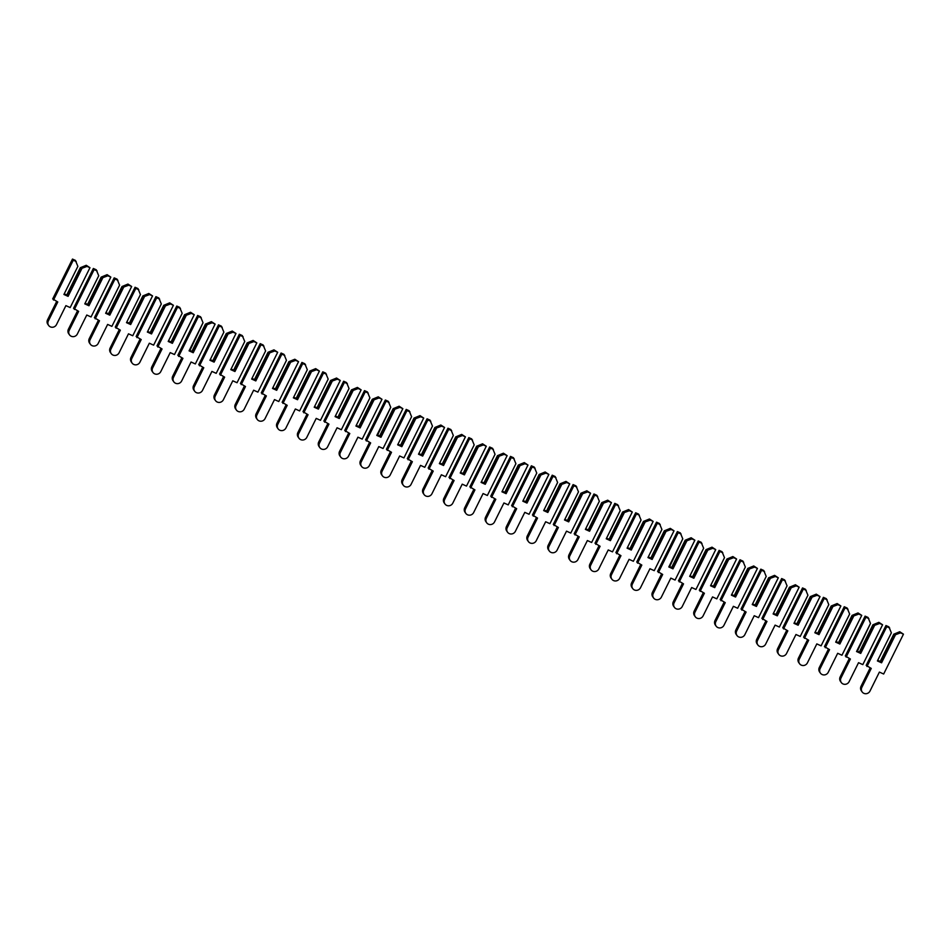 <?xml version="1.0" encoding="UTF-8"?>
<svg xmlns="http://www.w3.org/2000/svg" width="951" height="951" viewBox="0 0 951 951"><rect width="100%" height="100%" fill="white"/><g stroke="black" fill="none" stroke-linecap="round" stroke-linejoin="round"><path stroke-width="1.43" d="M68.092 296.355L82.036 268.253L87.04 266.399L89.965 267.707L70.184 307.565L65.904 305.64L56.489 324.612A4.612 4.41 -35.6 0 1 48.667 325.468A4.612 4.41 -35.6 0 1 48.346 320.951L57.773 301.966L52.697 298.923L72.478 259.076L75.402 260.396L77.875 266.363L63.919 294.477L68.092 296.355L67.224 295.832L80.811 268.455L80.288 267.73L66.701 295.095L67.224 295.832M63.919 294.477L77.875 266.363M53.494 300.041L73.275 260.194L76.199 261.513M82.036 268.253L80.811 268.455M80.288 267.73L86.244 265.281L87.04 266.399M64.763 294.097L66.748 294.988M86.244 265.281L89.965 267.707M48.667 325.468L47.871 324.35A4.612 4.41 -35.6 0 1 47.55 319.833L56.668 301.467M72.478 259.076L73.275 260.194M88.954 305.746L102.898 277.644L107.903 275.79L110.827 277.11L91.046 316.956L86.767 315.031L77.34 334.015A4.612 4.41 -35.6 0 1 69.518 334.859A4.612 4.41 -35.6 0 1 69.209 330.354L78.636 311.369L73.56 308.326L93.341 268.467L96.253 269.787L98.726 275.766L84.782 303.868L88.954 305.746L88.074 305.223L101.662 277.858L101.151 277.121L87.563 304.498L88.074 305.223M84.782 303.868L98.726 275.766M74.356 309.444L94.137 269.585L97.061 270.904M102.898 277.644L101.662 277.858M101.151 277.121L107.106 274.673L107.903 275.79M85.626 303.488L87.611 304.391M107.106 274.673L110.827 277.11M69.518 334.859L68.722 333.742A4.612 4.41 -35.6 0 1 68.413 329.224L77.518 310.87M93.341 268.467L94.137 269.585M109.805 315.15L123.761 287.036L128.765 285.193L131.678 286.501L111.897 326.359L107.629 324.422L98.203 343.406A4.612 4.41 -35.6 0 1 90.381 344.262A4.612 4.41 -35.6 0 1 90.072 339.745L99.486 320.76L94.411 317.717L114.191 277.87L117.116 279.178L119.588 285.157L105.632 313.271L109.805 315.15L108.937 314.626L122.524 287.25L122.001 286.524L108.414 313.889L108.937 314.626M105.632 313.271L119.588 285.157M95.219 318.835L115 278.988L117.912 280.307M123.761 287.036L122.524 287.25M122.001 286.524L127.957 284.076L128.765 285.193M106.476 312.891L108.473 313.782M127.957 284.076L131.678 286.501M90.381 344.262L89.584 343.145A4.612 4.41 -35.6 0 1 89.263 338.627L98.381 320.261M114.191 277.87L115 278.988M130.667 324.541L144.611 296.439L149.616 294.584L152.54 295.904L132.76 335.751L128.48 333.825L119.065 352.809A4.612 4.41 -35.6 0 1 111.243 353.653A4.612 4.41 -35.6 0 1 110.922 349.136L120.349 330.163L115.273 327.12L135.054 287.261L137.978 288.581L140.451 294.56L126.495 322.662L130.667 324.541L129.8 324.018L143.387 296.653L142.864 295.916L129.277 323.292L129.8 324.018M126.495 322.662L140.451 294.56M116.07 328.238L135.85 288.379L138.775 289.698M144.611 296.439L143.387 296.653M142.864 295.916L148.82 293.467L149.616 294.584M127.339 322.282L129.324 323.185M148.82 293.467L152.54 295.904M111.243 353.653L110.447 352.536A4.612 4.41 -35.6 0 1 110.126 348.018L119.244 329.664M135.054 287.261L135.85 288.379M151.53 333.944L165.474 305.83L170.479 303.987L173.403 305.295L153.622 345.142L149.343 343.216L139.916 362.2A4.612 4.41 -35.6 0 1 132.094 363.056A4.612 4.41 -35.6 0 1 131.785 358.539L141.212 339.555L136.136 336.511L155.916 296.664L158.829 297.972L161.301 303.951L147.357 332.054L151.53 333.944L150.65 333.409L164.238 306.044L163.727 305.319L150.139 332.684L150.65 333.409M147.357 332.054L161.301 303.951M136.932 337.629L156.713 297.782L159.637 299.089M165.474 305.83L164.238 306.044M163.727 305.319L169.682 302.858L170.479 303.987M148.201 331.685L150.187 332.577M169.682 302.858L173.403 305.295M132.094 363.056L131.297 361.939A4.612 4.41 -35.6 0 1 130.988 357.421L140.094 339.055M155.916 296.664L156.713 297.782M172.381 343.335L186.337 315.233L191.341 313.378L194.254 314.698L174.473 354.545L170.205 352.619L160.778 371.603A4.612 4.41 -35.6 0 1 152.956 372.447A4.612 4.41 -35.6 0 1 152.647 367.93L162.062 348.958L156.986 345.902L176.767 306.056L179.691 307.375L182.164 313.355L168.208 341.457L172.381 343.335L171.513 342.812L185.1 315.435L184.577 314.71L170.99 342.087L171.513 342.812M168.208 341.457L182.164 313.355M157.795 347.032L177.575 307.173L180.488 308.493M186.337 315.233L185.1 315.435M184.577 314.71L190.533 312.261L191.341 313.378M169.052 341.076L171.049 341.98M190.533 312.261L194.254 314.698M152.956 372.447L152.16 371.33A4.612 4.41 -35.6 0 1 151.839 366.813L160.957 348.458M176.767 306.056L177.575 307.173M193.243 352.726L207.187 324.624L212.192 322.769L215.116 324.089L195.335 363.936L191.056 362.01L181.641 380.994A4.612 4.41 -35.6 0 1 173.819 381.85A4.612 4.41 -35.6 0 1 173.498 377.333L182.925 358.349L177.849 355.305L197.63 315.459L200.554 316.766L203.027 322.746L189.071 350.848L193.243 352.726L192.375 352.203L205.963 324.838L205.44 324.113L191.852 351.478L192.375 352.203M189.071 350.848L189.665 350.99L203.027 322.746M178.645 356.423L198.426 316.576L201.35 317.884M207.187 324.624L205.963 324.838M205.44 324.113L211.395 321.652L212.192 322.769M189.915 350.479L191.9 351.371M211.395 321.652L215.116 324.089M173.819 381.85L173.023 380.721A4.612 4.41 -35.6 0 1 172.702 376.216L181.819 357.849M197.63 315.459L198.426 316.576M214.106 362.129L228.05 334.027L233.054 332.172L235.979 333.48L216.198 373.339L211.918 371.413L202.492 390.385A4.612 4.41 -35.6 0 1 194.67 391.241A4.612 4.41 -35.6 0 1 194.361 386.724L203.787 367.74L198.711 364.697L218.492 324.85L221.405 326.169L223.877 332.149L209.933 360.251L214.106 362.129L213.226 361.606L226.814 334.229L226.302 333.504L212.715 360.881L213.226 361.606M209.933 360.251L223.877 332.149M199.508 365.814L219.289 325.967L222.213 327.287M228.05 334.027L226.814 334.229M226.302 333.504L232.258 331.055L233.054 332.172M210.777 359.87L212.762 360.762M232.258 331.055L235.979 333.48M194.67 391.241L193.873 390.124A4.612 4.41 -35.6 0 1 193.564 385.607L202.67 367.241M218.492 324.85L219.289 325.967M234.956 371.52L248.912 343.418L253.917 341.564L256.829 342.883L237.049 382.73L232.781 380.804L223.354 399.789A4.612 4.41 -35.6 0 1 215.532 400.633A4.612 4.41 -35.6 0 1 215.223 396.127L224.638 377.143L219.562 374.1L239.343 334.241L242.267 335.56L244.74 341.54L230.784 369.642L234.956 371.52L234.089 370.997L247.676 343.632L247.153 342.907L233.566 370.272L234.089 370.997M230.784 369.642L244.74 341.54M220.37 375.217L240.151 335.37L243.064 336.678M248.912 343.418L247.676 343.632M247.153 342.907L253.109 340.446L253.917 341.564M231.628 369.261L233.625 370.165M253.109 340.446L256.829 342.883M215.532 400.633L214.736 399.515A4.612 4.41 -35.6 0 1 214.415 394.998L223.533 376.644M239.343 334.241L240.151 335.37M255.819 380.923L269.763 352.821L274.768 350.967L277.692 352.274L257.911 392.133L253.632 390.207L244.217 409.18A4.612 4.41 -35.6 0 1 236.395 410.036A4.612 4.41 -35.6 0 1 236.074 405.518L245.501 386.534L240.425 383.491L260.205 343.644L263.13 344.963L265.602 350.931L251.646 379.045L255.819 380.923L254.951 380.4L268.539 353.023L268.016 352.298L254.428 379.663L254.951 380.4M251.646 379.045L265.602 350.931M241.221 384.608L261.002 344.761L263.926 346.081M269.763 352.821L268.539 353.023M268.016 352.298L273.971 349.849L274.768 350.967M252.49 378.664L254.476 379.556M273.971 349.849L277.692 352.274M236.395 410.036L235.598 408.918A4.612 4.41 -35.6 0 1 235.277 404.401L244.395 386.035M260.205 343.644L261.002 344.761M276.682 390.314L290.626 362.212L295.63 360.358L298.555 361.677L278.774 401.524L274.494 399.598L265.067 418.583A4.612 4.41 -35.6 0 1 257.245 419.427A4.612 4.41 -35.6 0 1 256.936 414.909L266.363 395.937L261.287 392.894L281.068 353.035L283.98 354.354L286.453 360.334L272.509 388.436L276.682 390.314L275.802 389.791L289.389 362.426L288.878 361.689L275.291 389.066L275.802 389.791M272.509 388.436L286.453 360.334M262.084 394.011L281.865 354.152L284.789 355.472M290.626 362.212L289.389 362.426M288.878 361.689L294.834 359.24L295.63 360.358M273.353 388.056L275.338 388.959M294.834 359.24L298.555 361.677M257.245 419.427L256.449 418.309A4.612 4.41 -35.6 0 1 256.14 413.792L265.246 395.438M281.068 353.035L281.865 354.152M297.532 399.717L311.488 371.603L316.493 369.761L319.405 371.068L299.624 410.927L295.357 408.989L285.93 427.974A4.612 4.41 -35.6 0 1 278.108 428.83A4.612 4.41 -35.6 0 1 277.799 424.312L287.214 405.328L282.138 402.285L301.919 362.438L304.843 363.746L307.316 369.725L293.36 397.839L297.532 399.717L296.664 399.182L310.252 371.817L309.729 371.092L296.141 398.457L296.664 399.182M293.36 397.839L307.316 369.725M282.946 403.402L302.727 363.555L305.64 364.875M311.488 371.603L310.252 371.817M309.729 371.092L315.684 368.631L316.493 369.761M294.204 397.459L296.201 398.35M315.684 368.631L319.405 371.068M278.108 428.83L277.312 427.712A4.612 4.41 -35.6 0 1 276.991 423.195L286.108 404.829M301.919 362.438L302.727 363.555M318.395 409.108L332.339 381.006L337.343 379.152L340.268 380.471L320.487 420.318L316.207 418.392L306.793 437.377A4.612 4.41 -35.6 0 1 298.971 438.221A4.612 4.41 -35.6 0 1 298.65 433.704L308.076 414.731L303 411.676L322.781 371.829L325.706 373.149L328.178 379.128L314.222 407.23L318.395 409.108L317.527 408.585L331.114 381.208L330.591 380.483L317.004 407.86L317.527 408.585M314.222 407.23L328.178 379.128M303.797 412.805L323.578 372.947L326.502 374.266M332.339 381.006L331.114 381.208M330.591 380.483L336.547 378.034L337.343 379.152M315.066 406.85L317.052 407.753M336.547 378.034L340.268 380.471M298.971 438.221L298.174 437.103A4.612 4.41 -35.6 0 1 297.853 432.586L306.971 414.232M322.781 371.829L323.578 372.947M339.257 418.511L353.201 390.397L358.206 388.543L361.13 389.862L341.35 429.709L337.07 427.784L327.643 446.768A4.612 4.41 -35.6 0 1 319.821 447.624A4.612 4.41 -35.6 0 1 319.512 443.107L328.939 424.122L323.863 421.079L343.644 381.232L346.556 382.54L349.029 388.519L335.085 416.621L339.257 418.511L338.378 417.976L351.965 390.611L351.454 389.886L337.867 417.251L338.378 417.976M335.085 416.621L349.029 388.519M324.66 422.196L344.44 382.35L347.365 383.657M353.201 390.397L351.965 390.611M351.454 389.886L357.41 387.426L358.206 388.543M335.929 416.253L337.914 417.144M357.41 387.426L361.13 389.862M319.821 447.624L319.025 446.495A4.612 4.41 -35.6 0 1 318.716 441.989L327.822 423.623M343.644 381.232L344.44 382.35M360.108 427.902L374.064 399.8L379.069 397.946L381.981 399.265L362.2 439.112L357.933 437.187L348.506 456.171A4.612 4.41 -35.6 0 1 340.684 457.015A4.612 4.41 -35.6 0 1 340.375 452.498L349.79 433.525L344.714 430.47L364.495 390.623L367.419 391.943L369.891 397.922L355.936 426.024L360.108 427.902L359.24 427.379L372.828 400.002L372.305 399.277L358.717 426.654L359.24 427.379M355.936 426.024L369.891 397.922M345.522 431.588L365.303 391.741L368.215 393.06M374.064 399.8L372.828 400.002M372.305 399.277L378.26 396.829L379.069 397.946M356.78 425.644L358.777 426.547M378.26 396.829L381.981 399.265M340.684 457.015L339.887 455.898A4.612 4.41 -35.6 0 1 339.566 451.38L348.684 433.026M364.495 390.623L365.303 391.741M380.971 437.294L394.915 409.192L399.919 407.337L402.844 408.657L383.063 448.503L378.783 446.578L369.368 465.562A4.612 4.41 -35.6 0 1 361.546 466.406A4.612 4.41 -35.6 0 1 361.225 461.901L370.652 442.916L365.576 439.873L385.357 400.026L388.281 401.334L390.754 407.313L376.798 435.415L380.971 437.294L380.103 436.771L393.69 409.405L393.167 408.68L379.58 436.045L380.103 436.771M376.798 435.415L377.392 435.558L390.754 407.313M366.373 440.991L386.154 401.144L389.078 402.451M394.915 409.192L393.69 409.405M393.167 408.68L399.123 406.22L399.919 407.337M377.642 435.035L379.627 435.938M399.123 406.22L402.844 408.657M361.546 466.406L360.75 465.289A4.612 4.41 -35.6 0 1 360.429 460.783L369.547 442.417M385.357 400.026L386.154 401.144M401.833 446.697L415.777 418.595L420.782 416.74L423.706 418.048L403.925 457.906L399.646 455.981L390.219 474.953A4.612 4.41 -35.6 0 1 382.397 475.809A4.612 4.41 -35.6 0 1 382.088 471.292L391.515 452.307L386.439 449.264L406.22 409.417L409.132 410.737L411.605 416.716L397.661 444.818L401.833 446.697L400.953 446.174L414.541 418.797L414.03 418.071L400.442 445.448L400.953 446.174M397.661 444.818L411.605 416.716M387.235 450.382L407.016 410.535L409.94 411.854M415.777 418.595L414.541 418.797M414.03 418.071L419.985 415.623L420.782 416.74M398.505 444.438L400.49 445.33M419.985 415.623L423.706 418.048M382.397 475.809L381.601 474.692A4.612 4.41 -35.6 0 1 381.292 470.174L390.397 451.808M406.22 409.417L407.016 410.535M422.684 456.088L436.64 427.986L441.644 426.131L444.557 427.451L424.776 467.298L420.508 465.372L411.082 484.356A4.612 4.41 -35.6 0 1 403.26 485.2A4.612 4.41 -35.6 0 1 402.951 480.695L412.365 461.71L407.29 458.667L427.07 418.809L429.995 420.128L432.467 426.107L418.511 454.209L422.684 456.088L421.816 455.565L435.403 428.2L434.88 427.475L421.293 454.84L421.816 455.565M418.511 454.209L432.467 426.107M408.098 459.785L427.879 419.938L430.791 421.245M436.64 427.986L435.403 428.2M434.88 427.475L440.836 425.014L441.644 426.131M419.355 453.829L421.352 454.733M440.836 425.014L444.557 427.451M403.26 485.2L402.463 484.083A4.612 4.41 -35.6 0 1 402.142 479.566L411.26 461.211M427.07 418.809L427.879 419.938M443.546 465.491L457.49 437.389L462.495 435.534L465.419 436.842L445.639 476.701L441.359 474.775L431.944 493.747A4.612 4.41 -35.6 0 1 424.122 494.603A4.612 4.41 -35.6 0 1 423.801 490.086L433.228 471.102L428.152 468.058L447.933 428.212L450.857 429.531L453.33 435.499L439.374 463.613L443.546 465.491L442.679 464.968L456.266 437.591L455.743 436.866L442.156 464.231L442.679 464.968M439.374 463.613L453.33 435.499M428.949 469.176L448.729 429.329L451.654 430.648M457.49 437.389L456.266 437.591M455.743 436.866L461.699 434.417L462.495 435.534M440.218 463.232L442.203 464.124M461.699 434.417L465.419 436.842M424.122 494.603L423.326 493.486A4.612 4.41 -35.6 0 1 423.005 488.969L432.123 470.602M447.933 428.212L448.729 429.329M464.409 474.882L478.353 446.78L483.358 444.925L486.282 446.245L466.501 486.092L462.222 484.166L452.795 503.15A4.612 4.41 -35.6 0 1 444.973 503.994A4.612 4.41 -35.6 0 1 444.664 499.477L454.091 480.505L449.015 477.461L468.795 437.603L471.708 438.922L474.18 444.902L460.236 473.004L464.409 474.882L463.529 474.359L477.117 446.994L476.606 446.257L463.018 473.634L463.529 474.359M460.236 473.004L474.18 444.902M449.811 478.579L469.592 438.72L472.516 440.04M478.353 446.78L477.117 446.994M476.606 446.257L482.561 443.808L483.358 444.925M461.08 472.623L463.066 473.527M482.561 443.808L486.282 446.245M444.973 503.994L444.176 502.877A4.612 4.41 -35.6 0 1 443.867 498.36L452.973 480.005M468.795 437.603L469.592 438.72M485.26 484.285L499.216 456.171L504.22 454.328L507.133 455.636L487.352 495.483L483.084 493.557L473.657 512.541A4.612 4.41 -35.6 0 1 465.835 513.397A4.612 4.41 -35.6 0 1 465.526 508.88L474.941 489.896L469.865 486.853L489.646 447.006L492.57 448.313L495.043 454.293L481.087 482.407L485.26 484.285L484.392 483.75L497.979 456.385L497.456 455.66L483.869 483.025L484.392 483.75M481.087 482.407L495.043 454.293M470.674 487.97L490.454 448.123L493.367 449.443M499.216 456.171L497.979 456.385M497.456 455.66L503.412 453.199L504.22 454.328M481.931 482.026L483.928 482.918M503.412 453.199L507.133 455.636M465.835 513.397L465.039 512.28A4.612 4.41 -35.6 0 1 464.718 507.763L473.836 489.396M489.646 447.006L490.454 448.123M506.122 493.676L520.066 465.574L525.071 463.719L527.995 465.039L508.214 504.886L503.935 502.96L494.52 521.944A4.612 4.41 -35.6 0 1 486.698 522.788A4.612 4.41 -35.6 0 1 486.377 518.271L495.804 499.299L490.728 496.244L510.509 456.397L513.433 457.716L515.906 463.696L501.95 491.798L506.122 493.676L505.254 493.153L518.842 465.776L518.319 465.051L504.731 492.428L505.254 493.153M501.95 491.798L515.906 463.696M491.524 497.373L511.305 457.514L514.229 458.834M520.066 465.574L518.842 465.776M518.319 465.051L524.274 462.602L525.071 463.719M502.794 491.417L504.779 492.321M524.274 462.602L527.995 465.039M486.698 522.788L485.902 521.671A4.612 4.41 -35.6 0 1 485.581 517.154L494.698 498.8M510.509 456.397L511.305 457.514M526.985 503.067L540.929 474.965L545.933 473.111L548.858 474.43L529.077 514.277L524.797 512.351L515.371 531.336A4.612 4.41 -35.6 0 1 507.549 532.191A4.612 4.41 -35.6 0 1 507.24 527.674L516.666 508.69L511.59 505.647L531.371 465.8L534.284 467.107L536.756 473.087L522.812 501.189L526.985 503.067L526.105 502.544L539.692 475.179L539.181 474.454L525.594 501.819L526.105 502.544M522.812 501.189L536.756 473.087M512.387 506.764L532.168 466.917L535.092 468.225M540.929 474.965L539.692 475.179M539.181 474.454L545.137 471.993L545.933 473.111M523.656 500.82L525.641 501.712M545.137 471.993L548.858 474.43M507.549 532.191L506.752 531.062A4.612 4.41 -35.6 0 1 506.443 526.557L515.549 508.191M531.371 465.8L532.168 466.917M547.835 512.47L561.791 484.368L566.796 482.514L569.708 483.833L549.928 523.68L545.66 521.754L536.233 540.727A4.612 4.41 -35.6 0 1 528.411 541.583A4.612 4.41 -35.6 0 1 528.102 537.065L537.517 518.081L532.441 515.038L552.222 475.191L555.146 476.51L557.619 482.49L543.663 510.592L547.835 512.47L546.968 511.947L560.555 484.57L560.032 483.845L546.445 511.222L546.968 511.947M543.663 510.592L557.619 482.49M533.249 516.155L553.03 476.308L555.943 477.628M561.791 484.368L560.555 484.57M560.032 483.845L565.988 481.396L566.796 482.514M544.507 510.212L546.504 511.103M565.988 481.396L569.708 483.833M528.411 541.583L527.615 540.465A4.612 4.41 -35.6 0 1 527.294 535.948L536.412 517.594M552.222 475.191L553.03 476.308M568.698 521.861L582.642 493.759L587.647 491.905L590.571 493.224L570.79 533.071L566.511 531.145L557.096 550.13A4.612 4.41 -35.6 0 1 549.274 550.974A4.612 4.41 -35.6 0 1 548.953 546.468L558.38 527.484L553.304 524.441L573.084 484.594L576.009 485.902L578.481 491.881L564.525 519.983L568.698 521.861L567.83 521.338L581.418 493.973L580.895 493.248L567.307 520.613L567.83 521.338M564.525 519.983L578.481 491.881M554.1 525.558L573.881 485.711L576.805 487.019M582.642 493.759L581.418 493.973M580.895 493.248L586.85 490.787L587.647 491.905M565.37 519.603L567.355 520.506M586.85 490.787L590.571 493.224M549.274 550.974L548.477 549.856A4.612 4.41 -35.6 0 1 548.156 545.351L557.274 526.985M573.084 484.594L573.881 485.711M589.561 531.264L603.505 503.162L608.509 501.308L611.434 502.615L591.653 542.474L587.373 540.548L577.946 559.521A4.612 4.41 -35.6 0 1 570.125 560.377A4.612 4.41 -35.6 0 1 569.815 555.86L579.242 536.875L574.166 533.832L593.947 493.985L596.859 495.305L599.332 501.284L585.388 529.386L589.561 531.264L588.681 530.741L602.268 503.364L601.757 502.639L588.17 530.016L588.681 530.741M585.388 529.386L599.332 501.284M574.963 534.949L594.744 495.102L597.668 496.422M603.505 503.162L602.268 503.364M601.757 502.639L607.713 500.19L608.509 501.308M586.232 529.006L588.217 529.897M607.713 500.19L611.434 502.615M570.125 560.377L569.328 559.259A4.612 4.41 -35.6 0 1 569.019 554.742L578.125 536.376M593.947 493.985L594.744 495.102M610.411 540.655L624.367 512.553L629.372 510.699L632.284 512.018L612.503 551.865L608.236 549.94L598.809 568.924A4.612 4.41 -35.6 0 1 590.987 569.768A4.612 4.41 -35.6 0 1 590.678 565.263L600.093 546.278L595.017 543.235L614.798 503.376L617.722 504.696L620.195 510.675L606.239 538.777L610.411 540.655L609.543 540.132L623.131 512.767L622.608 512.03L609.02 539.407L609.543 540.132M606.239 538.777L620.195 510.675M595.825 544.352L615.606 504.505L618.519 505.813M624.367 512.553L623.131 512.767M622.608 512.03L628.563 509.581L629.372 510.699M607.083 538.397L609.08 539.3M628.563 509.581L632.284 512.018M590.987 569.768L590.191 568.65A4.612 4.41 -35.6 0 1 589.87 564.133L598.987 545.779M614.798 503.376L615.606 504.505M631.274 550.058L645.218 521.944L650.222 520.102L653.147 521.41L633.366 561.268L629.087 559.343L619.672 578.315A4.612 4.41 -35.6 0 1 611.85 579.171A4.612 4.41 -35.6 0 1 611.529 574.654L620.955 555.669L615.879 552.626L635.66 512.779L638.585 514.099L641.057 520.066L627.101 548.18L631.274 550.058L630.406 549.535L643.993 522.158L643.47 521.433L629.883 548.798L630.406 549.535M627.101 548.18L641.057 520.066M616.676 553.744L636.457 513.897L639.381 515.216M645.218 521.944L643.993 522.158M643.47 521.433L649.426 518.984L650.222 520.102M627.945 547.8L629.931 548.691M649.426 518.984L653.147 521.41M611.85 579.171L611.053 578.053A4.612 4.41 -35.6 0 1 610.732 573.536L619.85 555.17M635.66 512.779L636.457 513.897M652.136 559.45L666.08 531.347L671.085 529.493L674.009 530.813L654.229 570.659L649.949 568.734L640.522 587.718A4.612 4.41 -35.6 0 1 632.7 588.562A4.612 4.41 -35.6 0 1 632.391 584.045L641.818 565.072L636.742 562.029L656.523 522.17L659.435 523.49L661.908 529.469L647.964 557.571L652.136 559.45L651.257 558.926L664.844 531.561L664.333 530.824L650.746 558.201L651.257 558.926M647.964 557.571L661.908 529.469M637.539 563.147L657.319 523.288L660.244 524.607M666.08 531.347L664.844 531.561M664.333 530.824L670.289 528.376L671.085 529.493M648.808 557.191L650.793 558.094M670.289 528.376L674.009 530.813M632.7 588.562L631.904 587.445A4.612 4.41 -35.6 0 1 631.595 582.927L640.701 564.573M656.523 522.17L657.319 523.288M672.987 568.853L686.943 540.739L691.948 538.896L694.86 540.204L675.079 580.051L670.812 578.125L661.385 597.109A4.612 4.41 -35.6 0 1 653.563 597.965A4.612 4.41 -35.6 0 1 653.254 593.448L662.669 574.463L657.593 571.42L677.374 531.573L680.298 532.881L682.77 538.86L668.815 566.962L672.987 568.853L672.119 568.318L685.707 540.953L685.184 540.227L671.596 567.592L672.119 568.318M668.815 566.962L669.409 567.105L682.77 538.86M658.401 572.538L678.182 532.691L681.094 534.01M686.943 540.739L685.707 540.953M685.184 540.227L691.139 537.767L691.948 538.896M669.659 566.594L671.656 567.485M691.139 537.767L694.86 540.204M653.563 597.965L652.766 596.848A4.612 4.41 -35.6 0 1 652.445 592.33L661.563 573.964M677.374 531.573L678.182 532.691M693.85 578.244L707.794 550.142L712.798 548.287L715.723 549.607L695.942 589.454L691.662 587.528L682.247 606.512A4.612 4.41 -35.6 0 1 674.425 607.356A4.612 4.41 -35.6 0 1 674.104 602.839L683.531 583.866L678.455 580.811L698.236 540.964L701.16 542.284L703.633 548.263L689.677 576.365L693.85 578.244L692.982 577.721L706.569 550.344L706.046 549.619L692.459 576.995L692.982 577.721M689.677 576.365L703.633 548.263M679.252 581.941L699.033 542.082L701.957 543.401M707.794 550.142L706.569 550.344M706.046 549.619L712.002 547.17L712.798 548.287M690.521 575.985L692.506 576.888M712.002 547.17L715.723 549.607M674.425 607.356L673.629 606.239A4.612 4.41 -35.6 0 1 673.308 601.721L682.426 583.367M698.236 540.964L699.033 542.082M714.712 587.635L728.656 559.533L733.661 557.678L736.585 558.998L716.804 598.845L712.525 596.919L703.098 615.903A4.612 4.41 -35.6 0 1 695.276 616.759A4.612 4.41 -35.6 0 1 694.967 612.242L704.394 593.258L699.318 590.214L719.099 550.367L722.011 551.675L724.484 557.655L710.54 585.757L714.712 587.635L713.832 587.112L727.42 559.747L726.909 559.022L713.321 586.387L713.832 587.112M710.54 585.757L724.484 557.655M700.114 591.332L719.895 551.485L722.819 552.793M728.656 559.533L727.42 559.747M726.909 559.022L732.864 556.561L733.661 557.678M711.384 585.388L713.369 586.28M732.864 556.561L736.585 558.998M695.276 616.759L694.48 615.63A4.612 4.41 -35.6 0 1 694.171 611.124L703.276 592.758M719.099 550.367L719.895 551.485M735.563 597.038L749.519 568.936L754.523 567.081L757.436 568.401L737.655 608.248L733.387 606.322L723.961 625.294A4.612 4.41 -35.6 0 1 716.139 626.15A4.612 4.41 -35.6 0 1 715.83 621.633L725.244 602.649L720.169 599.606L739.949 559.759L742.874 561.078L745.346 567.058L731.39 595.16L735.563 597.038L734.695 596.515L748.282 569.138L747.759 568.413L734.172 595.79L734.695 596.515M731.39 595.16L745.346 567.058M720.977 600.723L740.758 560.876L743.67 562.196M749.519 568.936L748.282 569.138M747.759 568.413L753.715 565.964L754.523 567.081M732.234 594.779L734.231 595.671M753.715 565.964L757.436 568.401M716.139 626.15L715.342 625.033A4.612 4.41 -35.6 0 1 715.021 620.516L724.139 602.149M739.949 559.759L740.758 560.876M756.425 606.429L770.369 578.327L775.374 576.472L778.298 577.792L758.518 617.639L754.238 615.713L744.823 634.697A4.612 4.41 -35.6 0 1 737.001 635.541A4.612 4.41 -35.6 0 1 736.68 631.036L746.107 612.052L741.031 609.009L760.812 569.15L763.736 570.469L766.209 576.449L752.253 604.551L756.425 606.429L755.558 605.906L769.145 578.541L768.622 577.816L755.035 605.181L755.558 605.906M752.253 604.551L766.209 576.449M741.828 610.126L761.608 570.279L764.533 571.587M770.369 578.327L769.145 578.541M768.622 577.816L774.578 575.355L775.374 576.472M753.097 604.17L755.082 605.074M774.578 575.355L778.298 577.792M737.001 635.541L736.205 634.424A4.612 4.41 -35.6 0 1 735.884 629.919L745.002 611.552M760.812 569.15L761.608 570.279M777.288 615.832L791.232 587.73L796.237 585.875L799.161 587.183L779.38 627.042L775.101 625.116L765.674 644.089A4.612 4.41 -35.6 0 1 757.852 644.944A4.612 4.41 -35.6 0 1 757.543 640.427L766.97 621.443L761.894 618.4L781.674 578.553L784.587 579.872L787.059 585.84L773.115 613.954L777.288 615.832L776.408 615.309L789.996 587.932L789.485 587.207L775.897 614.572L776.408 615.309M773.115 613.954L787.059 585.84M762.69 619.517L782.471 579.67L785.395 580.99M791.232 587.73L789.996 587.932M789.485 587.207L795.44 584.758L796.237 585.875M773.959 613.573L775.945 614.465M795.44 584.758L799.161 587.183M757.852 644.944L757.055 643.827A4.612 4.41 -35.6 0 1 756.746 639.31L765.852 620.944M781.674 578.553L782.471 579.67M798.139 625.223L812.095 597.121L817.099 595.267L820.012 596.586L800.231 636.433L795.963 634.507L786.536 653.492A4.612 4.41 -35.6 0 1 778.714 654.336A4.612 4.41 -35.6 0 1 778.405 649.818L787.82 630.846L782.744 627.803L802.525 587.944L805.449 589.263L807.922 595.243L793.966 623.345L798.139 625.223L797.271 624.7L810.858 597.335L810.335 596.598L796.748 623.975L797.271 624.7M793.966 623.345L807.922 595.243M783.553 628.92L803.333 589.061L806.246 590.381M812.095 597.121L810.858 597.335M810.335 596.598L816.291 594.149L817.099 595.267M794.81 622.964L796.807 623.868M816.291 594.149L820.012 596.586M778.714 654.336L777.918 653.218A4.612 4.41 -35.6 0 1 777.597 648.701L786.715 630.347M802.525 587.944L803.333 589.061M819.001 634.626L832.945 606.512L837.95 604.67L840.874 605.977L821.093 645.836L816.814 643.898L807.399 662.883A4.612 4.41 -35.6 0 1 799.577 663.739A4.612 4.41 -35.6 0 1 799.256 659.221L808.683 640.237L803.607 637.194L823.388 597.347L826.312 598.654L828.785 604.634L814.829 632.748L819.001 634.626L818.133 634.103L831.721 606.726L831.198 606.001L817.61 633.366L818.133 634.103M814.829 632.748L828.785 604.634M804.403 638.311L824.184 598.464L827.108 599.784M832.945 606.512L831.721 606.726M831.198 606.001L837.153 603.552L837.95 604.67M815.673 632.367L817.658 633.259M837.153 603.552L840.874 605.977M799.577 663.739L798.781 662.621A4.612 4.41 -35.6 0 1 798.46 658.104L807.577 639.738M823.388 597.347L824.184 598.464M839.864 644.017L853.808 615.915L858.812 614.061L861.737 615.38L841.956 655.227L837.676 653.301L828.25 672.286A4.612 4.41 -35.6 0 1 820.428 673.13A4.612 4.41 -35.6 0 1 820.119 668.612L829.545 649.64L824.469 646.597L844.25 606.738L847.163 608.058L849.635 614.037L835.691 642.139L839.864 644.017L838.984 643.494L852.572 616.129L852.06 615.392L838.473 642.769L838.984 643.494M835.691 642.139L849.635 614.037M825.266 647.714L845.047 607.855L847.971 609.175M853.808 615.915L852.572 616.129M852.06 615.392L858.016 612.943L858.812 614.061M836.535 641.759L838.52 642.662M858.016 612.943L861.737 615.38M820.428 673.13L819.631 672.012A4.612 4.41 -35.6 0 1 819.322 667.495L828.428 649.141M844.25 606.738L845.047 607.855M860.714 653.42L874.67 625.306L879.675 623.464L882.587 624.771L862.807 664.618L858.539 662.692L849.112 681.677A4.612 4.41 -35.6 0 1 841.29 682.533A4.612 4.41 -35.6 0 1 840.981 678.015L850.396 659.031L845.32 655.988L865.101 616.141L868.025 617.449L870.498 623.428L856.542 651.53L860.714 653.42L859.847 652.885L873.434 625.52L872.911 624.795L859.324 652.16L859.847 652.885M856.542 651.53L857.136 651.673L870.498 623.428M846.128 657.105L865.909 617.258L868.822 618.566M874.67 625.306L873.434 625.52M872.911 624.795L878.867 622.334L879.675 623.464M857.386 651.162L859.383 652.053M878.867 622.334L882.587 624.771M841.29 682.533L840.494 681.415A4.612 4.41 -35.6 0 1 840.173 676.898L849.291 658.532M865.101 616.141L865.909 617.258M881.577 662.811L895.521 634.709L900.526 632.855L903.45 634.174L883.669 674.021L879.39 672.095L869.975 691.08A4.612 4.41 -35.6 0 1 862.153 691.924A4.612 4.41 -35.6 0 1 861.832 687.407L871.259 668.434L866.183 665.379L885.963 625.532L888.888 626.852L891.36 632.831L877.404 660.933L881.577 662.811L880.709 662.288L894.297 634.911L893.774 634.186L880.186 661.563L880.709 662.288M877.404 660.933L891.36 632.831M866.979 666.496L886.76 626.65L889.684 627.969M895.521 634.709L894.297 634.911M893.774 634.186L899.729 631.737L900.526 632.855M878.248 660.553L880.234 661.456M899.729 631.737L903.45 634.174M862.153 691.924L861.356 690.806A4.612 4.41 -35.6 0 1 861.035 686.289L870.153 667.935M885.963 625.532L886.76 626.65M47.55 319.833L48.346 320.951M68.413 329.224L69.209 330.354M89.263 338.627L90.072 339.745M110.126 348.018L110.922 349.136M130.988 357.421L131.785 358.539M151.839 366.813L152.647 367.93M172.702 376.216L173.498 377.333M193.564 385.607L194.361 386.724M214.415 394.998L215.223 396.127M235.277 404.401L236.074 405.518M256.14 413.792L256.936 414.909M276.991 423.195L277.799 424.312M297.853 432.586L298.65 433.704M318.716 441.989L319.512 443.107M339.566 451.38L340.375 452.498M360.429 460.783L361.225 461.901M381.292 470.174L382.088 471.292M402.142 479.566L402.951 480.695M423.005 488.969L423.801 490.086M443.867 498.36L444.664 499.477M464.718 507.763L465.526 508.88M485.581 517.154L486.377 518.271M506.443 526.557L507.24 527.674M527.294 535.948L528.102 537.065M548.156 545.351L548.953 546.468M569.019 554.742L569.815 555.86M589.87 564.133L590.678 565.263M610.732 573.536L611.529 574.654M631.595 582.927L632.391 584.045M652.445 592.33L653.254 593.448M673.308 601.721L674.104 602.839M694.171 611.124L694.967 612.242M715.021 620.516L715.83 621.633M735.884 629.919L736.68 631.036M756.746 639.31L757.543 640.427M777.597 648.701L778.405 649.818M798.46 658.104L799.256 659.221M819.322 667.495L820.119 668.612M840.173 676.898L840.981 678.015M861.035 686.289L861.832 687.407"/></g></svg>
